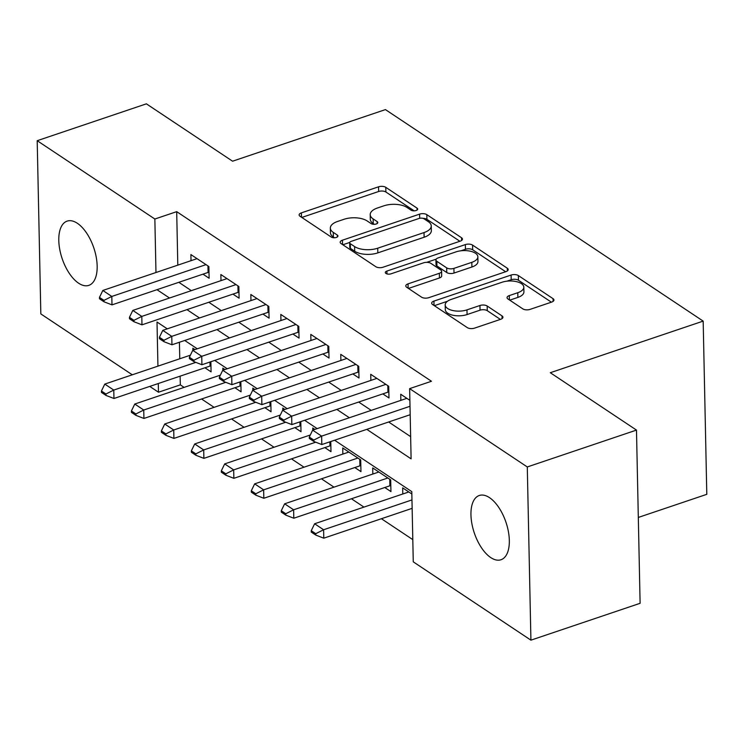<?xml version="1.0" encoding="UTF-8"?>
<svg xmlns="http://www.w3.org/2000/svg" width="744" height="744" viewBox="0 0 744 744"><rect width="100%" height="100%" fill="white"/><g stroke="black" fill="none" stroke-linecap="round" stroke-linejoin="round"><path stroke-width="1.12" d="M416.11 210.515A3.636 1.702 -1.2 0 0 417.682 209.073A3.636 1.702 -1.2 0 0 417.049 208.134L385.783 187.321A5.199 2.437 -1.2 0 0 378.557 186.809L301.385 212.868A5.199 2.437 -1.2 0 0 299.135 214.932A5.199 2.437 -1.2 0 0 300.046 216.272L331.303 237.085A3.636 1.702 -1.2 0 0 336.362 237.438A3.636 1.702 -1.2 0 0 337.943 235.988A3.636 1.702 -1.2 0 0 337.311 235.058L333.266 232.361A16.638 7.784 -1.2 0 1 330.345 228.083A16.638 7.784 -1.2 0 1 337.562 221.461L343.998 219.294A16.638 7.784 -1.2 0 1 367.127 220.931L371.172 223.619A3.636 1.702 -1.2 0 0 376.232 223.981A3.636 1.702 -1.2 0 0 377.812 222.53A3.636 1.702 -1.2 0 0 377.18 221.591L373.135 218.903A16.638 7.784 -1.2 0 1 370.214 214.616A16.638 7.784 -1.2 0 1 377.431 208.004L383.867 205.828A16.638 7.784 -1.2 0 1 406.996 207.464L411.041 210.161A3.636 1.702 -1.2 0 0 416.11 210.515M490.761 557.582A33.908 16.712 71.3 0 1 471.901 523.748A33.908 16.712 71.3 0 1 479.294 495.485A33.908 16.712 71.3 0 1 489.506 497.652A33.908 16.712 71.3 0 1 508.375 531.486A33.908 16.712 71.3 0 1 500.982 559.748A33.908 16.712 71.3 0 1 490.761 557.582M78.613 283.204A33.908 16.712 71.3 0 1 59.743 249.379A33.908 16.712 71.3 0 1 67.137 221.117A33.908 16.712 71.3 0 1 77.357 223.284A33.908 16.712 71.3 0 1 96.218 257.117A33.908 16.712 71.3 0 1 88.824 285.371A33.908 16.712 71.3 0 1 78.613 283.204M522.827 308.872A5.199 2.437 -1.2 0 0 530.054 309.383L551.704 302.073A5.199 2.437 -1.2 0 0 553.964 300.009A5.199 2.437 -1.2 0 0 553.052 298.669L518.336 275.559A5.199 2.437 -1.2 0 0 511.1 275.048L433.938 301.097A5.199 2.437 -1.2 0 0 431.678 303.171A5.199 2.437 -1.2 0 0 432.589 304.51L467.306 327.62A5.199 2.437 -1.2 0 0 474.542 328.132L500.693 319.297A5.199 2.437 -1.2 0 0 502.944 317.232A5.199 2.437 -1.2 0 0 502.033 315.893L487.181 306.007A5.199 2.437 -1.2 0 0 479.945 305.496L466.981 309.867A13.913 6.51 -1.2 0 1 452.687 310.508A13.913 6.51 -1.2 0 1 445.2 304.919A13.913 6.51 -1.2 0 1 451.236 299.395L502.042 282.246A13.913 6.51 -1.2 0 1 516.327 281.604A13.913 6.51 -1.2 0 1 523.822 287.193A13.913 6.51 -1.2 0 1 517.778 292.718L509.315 295.582A5.199 2.437 -1.2 0 0 507.055 297.647A5.199 2.437 -1.2 0 0 507.966 298.986L522.827 308.872M132.293 374.799L40.827 313.912L37.2 140.7L146.391 103.835L232.565 161.206L385.439 109.6L703.173 321.11L550.3 372.716L636.483 430.088L527.291 466.953L530.918 640.166L413.264 561.841L411.795 491.626L334.605 440.234M37.2 140.7L154.854 219.024L155.97 272.518M366.811 429.362L411.107 458.853L409.637 388.628L431.474 381.263L176.691 211.649L154.854 219.024M409.637 388.628L527.291 466.953M460.201 241.168A5.199 2.437 -1.2 0 0 462.461 239.094A5.199 2.437 -1.2 0 0 461.55 237.755L426.833 214.644A5.199 2.437 -1.2 0 0 419.597 214.133L342.435 240.191A5.199 2.437 -1.2 0 0 340.175 242.256A5.199 2.437 -1.2 0 0 341.087 243.595L375.804 266.705A5.199 2.437 -1.2 0 0 383.039 267.217L460.201 241.168M472.579 245.102L507.296 268.212A5.199 2.437 -1.2 0 1 508.217 269.551A5.199 2.437 -1.2 0 1 505.957 271.625L428.786 297.674A5.199 2.437 -1.2 0 1 421.56 297.163L406.698 287.268A5.199 2.437 -1.2 0 1 405.787 285.928A5.199 2.437 -1.2 0 1 408.047 283.864L439.341 273.299A5.199 2.437 -1.2 0 0 441.601 271.234A5.199 2.437 -1.2 0 0 440.69 269.895L430.832 263.329A5.199 2.437 -1.2 0 0 423.596 262.818L391.019 273.82A3.636 1.702 -1.2 0 1 387.28 273.987A3.636 1.702 -1.2 0 1 385.318 272.527A3.636 1.702 -1.2 0 1 386.899 271.076L465.353 244.59A5.199 2.437 -1.2 0 1 472.579 245.102L472.682 249.789L505.641 271.727M384.788 487.506L390.935 491.598L390.684 479.889L372.698 467.92L372.828 474.04M354.814 467.558L360.952 471.64L360.71 459.941L342.724 447.962L342.854 454.082M324.84 447.6L330.978 451.692L330.764 441.527M294.866 427.642L301.004 431.734L300.79 421.578M264.892 407.693L271.03 411.776L270.816 401.621M234.918 387.736L241.056 391.828L240.842 381.672M202.982 274.155L209.12 278.247L208.878 266.538L190.892 254.569L191.022 260.688M232.956 294.113L239.094 298.195L238.852 286.496L220.866 274.527L220.996 280.637M262.93 314.061L269.068 318.153L268.826 306.444L250.84 294.475L250.97 300.595M292.904 334.019L299.042 338.111L298.8 326.402L280.813 314.433L280.944 320.552M322.877 353.977L329.015 358.059L328.774 346.36L310.787 334.382L310.918 340.501M352.851 373.925L358.999 378.017L358.748 366.308L340.761 354.339L340.892 360.459M382.825 393.883L388.973 397.966L388.721 386.266L370.735 374.297L370.865 380.407M176.691 211.649L177.807 265.143M178.82 282.311L191.347 290.644M208.804 302.269L221.321 310.601M238.778 322.217L251.295 330.559M268.751 342.175L281.269 350.508M298.725 362.123L311.252 370.466M328.699 382.081L341.226 390.423M358.673 402.039L371.2 410.372M388.647 421.988L410.642 436.635M400.839 400.365L400.718 394.246L409.888 400.356M180.132 376.157L180.318 384.862L184.112 387.382M201.559 398.998L214.086 407.34M231.533 418.956L244.06 427.288M261.507 438.904L274.034 447.246M291.481 458.862L304.008 467.195M321.454 478.82L333.982 487.153M351.438 498.768L363.956 507.11M381.412 518.726L412.799 539.623M179.425 342.259L179.769 358.775M204.944 367.787L211.082 371.87L210.868 361.714M192.891 350.275L192.854 348.192L194.937 349.587M222.865 370.224L222.828 368.15L224.911 369.536M252.848 390.182L252.802 388.108L254.885 389.493M282.822 410.139L282.776 408.056L284.859 409.451M312.796 430.088L312.75 428.014L314.842 429.4M402.802 493.988L402.671 487.878L411.841 493.979M638.315 517.443L706.8 494.323L703.173 321.11M636.483 430.088L640.11 603.3L530.918 640.166M180.318 384.862L158.481 392.228L149.749 386.415M167.279 328.848L157.012 322.012L157.933 366.141M158.295 383.532L158.481 392.228M317.158 428.618L304.631 420.286M287.175 408.661L274.657 400.328M257.201 388.712L244.683 380.37M227.227 368.754L214.709 360.422M197.253 348.806L184.726 340.464M156.984 289.686L169.511 298.019M186.958 309.634L199.485 317.976M216.932 329.592L229.459 337.925M246.915 349.55L259.433 357.883M276.889 369.498L289.407 377.84M306.863 389.456L319.381 397.789M336.837 409.405L349.364 417.747M370.214 214.616L370.307 219.303A16.638 7.784 -1.2 0 0 373.228 223.581L373.135 218.903M374.316 224.307L373.228 223.581M330.345 228.083L330.438 232.76A16.638 7.784 -1.2 0 0 333.358 237.038L333.266 232.361M334.447 237.764L333.358 237.038M414.185 210.85L385.885 192.008A5.199 2.437 -1.2 0 0 378.659 191.496L301.804 217.443M349.764 242.432L342.844 244.767M459.894 241.27L426.926 219.331A5.199 2.437 -1.2 0 0 422.899 218.336M424.061 218.829A3.636 1.702 -1.2 0 0 419.002 218.466L351.27 241.335A3.636 1.702 -1.2 0 0 349.689 242.786A3.636 1.702 -1.2 0 0 350.322 243.725L354.59 246.562A16.638 7.784 -1.2 0 0 377.729 248.198L424.024 232.565A16.638 7.784 -1.2 0 0 431.25 225.953A16.638 7.784 -1.2 0 0 428.33 221.666L424.061 218.829M349.689 242.786L349.782 247.464A3.636 1.702 -1.2 0 0 350.424 248.403L350.322 243.725M431.25 225.953L431.353 230.631A16.638 7.784 -1.2 0 1 424.127 237.243L377.822 252.876A16.638 7.784 -1.2 0 1 354.693 251.239L350.424 248.403M408.456 288.44L439.434 277.977A5.199 2.437 -1.2 0 0 441.694 275.912L441.601 271.234M426.731 262.344L436.198 259.144M460.973 250.784L465.446 249.277L465.353 244.59M471.817 262.334A13.913 6.51 -1.2 0 0 477.853 256.801A13.913 6.51 -1.2 0 0 470.366 251.212A13.913 6.51 -1.2 0 0 456.072 251.853L438.179 257.898A5.199 2.437 -1.2 0 0 435.919 259.963A5.199 2.437 -1.2 0 0 436.83 261.302L446.688 267.868A5.199 2.437 -1.2 0 0 453.914 268.379L471.817 262.334L471.91 267.012A13.913 6.51 -1.2 0 0 477.955 261.488L477.853 256.801M435.919 259.963L436.021 264.65A5.199 2.437 -1.2 0 0 436.933 265.989L436.83 261.302M471.91 267.012L454.017 273.057A5.199 2.437 -1.2 0 1 446.781 272.546L436.933 265.989M472.682 249.789A5.199 2.437 -1.2 0 0 465.446 249.277M523.822 287.193L523.916 291.871A13.913 6.51 -1.2 0 1 517.88 297.405L509.724 300.158M445.2 304.919L445.303 309.606A13.913 6.51 -1.2 0 0 452.789 315.196A13.913 6.51 -1.2 0 0 467.074 314.554L466.981 309.867M500.377 319.409L487.274 310.685A5.199 2.437 -1.2 0 0 480.047 310.174L467.074 314.554M551.397 302.185L518.429 280.237A5.199 2.437 -1.2 0 0 511.202 279.725L506.943 281.167M447.497 301.236L434.347 305.672M190.39 355.186L104.783 384.09L113.776 390.07L113.953 398.496L210.041 366.057A5.301 2.483 178.8 0 1 210.952 365.806M105.927 394.004L101.435 391.009L101.463 392.413L105.955 395.408L105.927 394.004L113.776 390.07L195.812 362.375M104.783 384.09L101.435 391.009M105.955 395.408L113.953 398.496M99.473 297.386L99.501 298.79L103.993 301.785L103.965 300.381L99.473 297.386L102.83 290.458L197.03 258.652M206.023 264.641L111.814 296.447L111.991 304.873L103.993 301.785M208.99 272.183A5.301 2.483 -1.2 0 0 208.088 272.434L111.991 304.873M102.83 290.458L111.814 296.447L103.965 300.381M220.373 375.143L134.766 404.038L143.75 410.028L143.927 418.454L240.024 386.015A5.301 2.483 178.8 0 1 240.926 385.764M135.901 413.962L131.409 410.967L131.437 412.371L135.929 415.366L135.901 413.962L143.75 410.028L225.795 382.332M134.766 404.038L131.409 410.967M135.929 415.366L143.927 418.454M250.347 395.092L164.74 423.996L173.733 429.986L173.91 438.411L269.998 405.964A5.301 2.483 178.8 0 1 270.9 405.722M165.875 433.91L161.383 430.916L161.411 432.32L165.903 435.314L165.875 433.91L173.733 429.986L255.769 402.29M164.74 423.996L161.383 430.916M165.903 435.314L173.91 438.411M280.321 415.05L194.714 443.954L203.707 449.934L203.884 458.36L299.972 425.921A5.301 2.483 178.8 0 1 300.883 425.67M195.849 453.868L191.357 450.873L191.385 452.278L195.886 455.272L195.849 453.868L203.707 449.934L285.743 422.239M194.714 443.954L191.357 450.873M195.886 455.272L203.884 458.36M310.294 434.998L224.688 463.903L233.681 469.892L233.858 478.318L329.945 445.879A5.301 2.483 178.8 0 1 330.857 445.628M225.823 473.826L221.331 470.831L221.359 472.235L225.86 475.23L225.823 473.826L233.681 469.892L315.716 442.196M224.688 463.903L221.331 470.831M225.86 475.23L233.858 478.318M129.447 317.335L129.475 318.739L133.967 321.733L133.939 320.329L129.447 317.335L132.804 310.415L227.004 278.609M235.997 284.599L141.797 316.405L141.974 324.83L133.967 321.733M238.964 292.141A5.301 2.483 -1.2 0 0 238.061 292.383L141.974 324.83M132.804 310.415L141.797 316.405L133.939 320.329M159.421 337.292L159.448 338.697L163.95 341.691L163.913 340.287L159.421 337.292L162.778 330.364L256.978 298.567M265.971 304.547L171.771 336.353L171.948 344.779L163.95 341.691M268.947 312.089A5.301 2.483 -1.2 0 0 268.035 312.341L171.948 344.779M162.778 330.364L171.771 336.353L163.913 340.287M189.395 357.25L189.422 358.654L193.924 361.649L193.886 360.245L189.395 357.25L192.752 350.322L286.952 318.516M295.945 324.505L201.745 356.311L201.922 364.737L193.924 361.649M298.921 332.047A5.301 2.483 -1.2 0 0 298.009 332.298L201.922 364.737M192.752 350.322L201.745 356.311L193.886 360.245M219.368 377.199L219.396 378.603L223.898 381.598L223.87 380.193L219.368 377.199L222.726 370.279L316.935 338.474M325.918 344.463L231.719 376.259L231.895 384.685L223.898 381.598M328.894 351.996A5.301 2.483 -1.2 0 0 327.983 352.247L231.895 384.685M222.726 370.279L231.719 376.259L223.87 380.193M348.871 452.054L254.662 483.86L263.655 489.84L263.832 498.266L359.919 465.828A5.301 2.483 178.8 0 1 360.831 465.586M255.806 493.774L251.305 490.78L251.333 492.184L255.834 495.179L255.806 493.774L263.655 489.84L357.855 458.044M254.662 483.86L251.305 490.78M255.834 495.179L263.832 498.266M249.342 397.157L249.37 398.561L253.871 401.555L253.844 400.151L249.342 397.157L252.7 390.228L346.909 358.431M355.902 364.411L261.693 396.217L261.869 404.643L253.871 401.555M358.868 371.954A5.301 2.483 -1.2 0 0 357.957 372.205L261.869 404.643M252.7 390.228L261.693 396.217L253.844 400.151M378.845 472.012L284.636 503.809L293.629 509.798L293.806 518.224L389.893 485.786A5.301 2.483 178.8 0 1 390.805 485.534M285.78 513.732L281.279 510.737L281.306 512.142L285.808 515.136L285.78 513.732L293.629 509.798L387.838 477.992M284.636 503.809L281.279 510.737M285.808 515.136L293.806 518.224M279.316 417.114L279.353 418.519L283.845 421.504L283.817 420.1L279.316 417.114L282.673 410.186L376.882 378.38M385.876 384.369L291.667 416.175L291.843 424.601L283.845 421.504M388.842 391.911A5.301 2.483 -1.2 0 0 387.931 392.162L291.843 424.601M282.673 410.186L291.667 416.175L283.817 420.1M408.819 491.961L314.61 523.767L323.603 529.756L411.971 499.921M315.754 533.681L311.252 530.695L311.28 532.1L315.782 535.085L315.754 533.681L323.603 529.756L323.779 538.182L412.148 508.347M314.61 523.767L311.252 530.695M315.782 535.085L323.779 538.182M309.29 437.063L309.327 438.467L313.819 441.462L313.791 440.057L309.29 437.063L312.647 430.144L406.856 398.338M410.009 406.289L321.641 436.124L321.817 444.549L313.819 441.462M410.186 414.715L321.817 444.549M312.647 430.144L321.641 436.124L313.791 440.057M417.086 210.031L417.049 208.134M337.348 236.955L337.311 235.058M377.217 223.498L377.18 221.591M301.478 217.229L301.385 212.868M378.659 191.496L378.557 186.809M385.885 192.008L385.783 187.321M342.528 244.553L342.435 240.191M419.69 218.29L419.597 214.133M426.926 219.331L426.833 214.644M461.606 240.47L461.55 237.755M354.693 251.239L354.59 246.562M377.822 252.876L377.729 248.198M424.127 237.243L424.024 232.565M507.361 270.928L507.296 268.212M408.14 288.226L408.047 283.864M439.434 277.977L439.341 273.299M386.954 273.904L386.899 271.076M446.781 272.546L446.688 267.868M454.017 273.057L453.914 268.379M509.408 299.944L509.315 295.582M517.88 297.405L517.778 292.718M480.047 310.174L479.945 305.496M487.274 310.685L487.181 306.007M502.088 318.609L502.033 315.893M434.031 305.468L433.938 301.097M511.202 279.725L511.1 275.048M518.429 280.237L518.336 275.559M553.108 301.385L553.052 298.669M210.041 366.057L209.957 362.021M207.948 265.924L208.088 272.434M240.024 386.015L239.931 381.979M269.998 405.964L269.914 401.927M299.972 425.921L299.888 421.885M329.945 445.879L329.862 441.834M237.922 285.873L238.061 292.383M267.896 305.831L268.035 312.341M297.87 325.788L298.009 332.298M327.844 345.737L327.983 352.247M359.919 465.828L359.78 459.318M357.817 365.695L357.957 372.205M389.893 485.786L389.754 479.276M387.801 385.652L387.931 392.162"/></g></svg>
